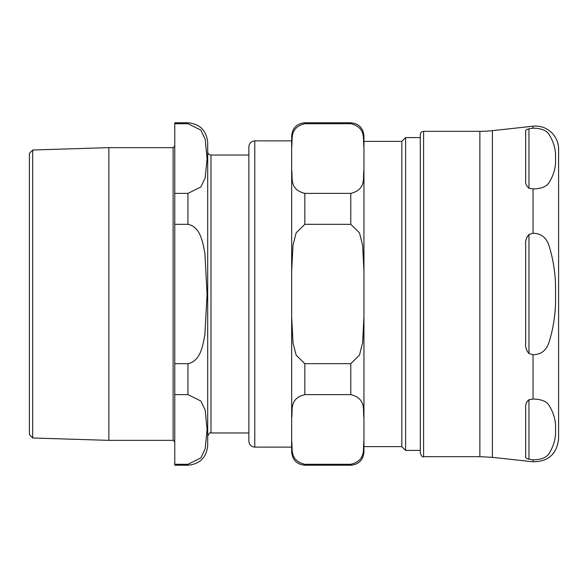 <?xml version="1.0" encoding="UTF-8"?>
<svg xmlns="http://www.w3.org/2000/svg" width="588" height="588" viewBox="0 0 588 588"><rect width="100%" height="100%" fill="white"/><g stroke="black" fill="none" stroke-linecap="round" stroke-linejoin="round"><path stroke-width="0.88" d="M420.302 134.63L420.302 453.37L420.302 450.408L405.602 450.408L405.602 137.592L420.302 137.592L420.302 134.63A3.293 3.293 0 0 1 423.595 131.337L479.874 131.337A115.248 115.248 0 0 0 492.413 130.654L533.044 126.207L533.044 128.169C541.585 128.272 547.083 130.624 549.515 135.218C554.014 142.766 556.013 150.543 555.513 158.547C556.013 166.558 554.014 174.335 549.515 181.876C547.083 186.469 541.585 188.821 533.044 188.932L528.965 188.307C526.341 186.08 525.238 183.338 525.672 180.097L525.672 131.3C525.238 130.389 526.341 129.551 528.965 128.787L533.044 128.169M525.672 456.7C525.238 457.611 526.341 458.449 528.965 459.213C526.341 458.449 525.238 457.611 525.672 456.7L525.672 407.903C525.238 404.662 526.341 401.92 528.965 399.693L526.708 402.016M528.965 399.693L533.044 399.068C541.585 399.178 547.083 401.53 549.515 406.124C554.014 413.665 556.013 421.442 555.513 429.453C556.013 437.457 554.014 445.234 549.515 452.782C547.083 457.376 541.585 459.728 533.044 459.831L528.965 459.213L528.965 399.693M526.708 350.404L528.965 353.52L528.965 234.48L533.044 233.238C541.585 233.451 547.083 238.155 549.515 247.342C554.014 262.432 556.013 277.984 555.513 294C556.013 310.016 554.014 325.568 549.515 340.658C547.083 349.845 541.585 354.549 533.044 354.762L528.965 353.52C526.341 350.529 525.238 346.957 525.672 342.797L525.672 245.203C525.238 241.043 526.341 237.471 528.965 234.48L526.708 237.596M528.965 188.307L528.965 128.787C526.341 129.551 525.238 130.389 525.672 131.3M533.044 459.831L533.044 461.793L492.413 457.346L492.413 130.654M533.044 126.207A23.05 23.05 0 0 1 558.6 149.117L558.6 438.883C556.843 454.061 548.325 461.698 533.044 461.793M479.874 131.337L479.874 456.663L423.595 456.663L423.595 131.337M363.95 294L363.95 446.615L401.817 446.615L401.817 141.385L363.95 141.385L363.95 271.244L362.612 245.211L359.466 232.841L350.779 224.322L304.841 224.322L296.146 232.841L293 245.211L291.67 271.244L291.67 169.925C292.956 177.605 288.892 189.395 304.841 193.386L304.841 224.322M291.67 440.831C292.956 448.512 288.892 460.294 304.841 464.292L350.779 464.292C366.721 460.294 362.656 448.512 363.95 440.831L363.95 452.054C363.163 460.051 358.776 464.446 350.779 465.226L350.779 464.292L304.841 464.292L304.841 465.226C296.837 464.446 292.449 460.051 291.67 452.054L291.67 316.756L293 342.789L296.146 355.159L304.841 363.678L304.841 394.614C288.892 398.605 292.956 410.395 291.67 418.075L291.67 452.054M291.67 147.169L291.67 135.946C292.449 127.949 296.837 123.553 304.841 122.774L304.841 123.708C288.892 127.706 292.956 139.488 291.67 147.169L291.67 169.925L291.67 140.885L254.788 140.885C251.186 141.238 249.216 143.215 248.864 146.816L248.864 441.184C249.216 444.785 251.186 446.762 254.788 447.115L254.788 140.885M304.841 363.678L350.779 363.678L359.466 355.159L362.612 342.789L363.95 316.756L363.95 418.075C362.656 410.395 366.721 398.605 350.779 394.614L304.841 394.614M304.841 193.386L350.779 193.386C366.721 189.395 362.656 177.605 363.95 169.925L363.95 147.169C362.656 139.488 366.721 127.706 350.779 123.708L304.841 123.708M304.841 122.774L350.779 122.774C358.776 123.553 363.163 127.949 363.95 135.946L363.95 147.169M363.95 271.244L363.95 316.756M363.95 418.075L363.95 440.831M291.67 271.244L291.67 316.756L291.67 271.244M32.693 150.006L29.4 153.402L29.4 434.598L32.693 437.994L32.693 150.006L108.853 147.639L108.853 440.361L173.129 440.361L174.776 442.007M207.704 151.755L207.704 436.245C209.093 433.216 210.195 432.114 210.996 432.952L210.996 155.048C208.997 154.85 207.895 153.755 207.704 151.755M174.776 123.708L187.947 123.708L200.853 130.11L205.19 139.231L207.072 158.547L205.19 177.863L200.853 186.984L187.947 193.386L174.776 193.386L174.776 122.774L187.947 122.774C199.942 123.95 206.528 130.536 207.704 142.531L207.704 445.469C206.528 457.464 199.942 464.05 187.947 465.226L187.947 464.292L174.776 464.292L187.947 464.292L200.853 457.89L205.19 448.769L207.072 429.453L205.19 410.137L200.853 401.016L187.947 394.614L174.776 394.614L174.776 465.226L187.947 465.226M248.864 155.048L210.996 155.048M187.947 224.322C200.684 226.887 202.838 242.741 204.874 253.127L207.072 294L204.874 334.873C202.838 345.259 200.684 361.113 187.947 363.678L174.776 363.678L174.776 224.322L187.947 224.322L187.947 193.386M174.776 193.386L174.776 224.322M174.776 363.678L174.776 394.614M173.129 440.361L173.129 147.639L108.853 147.639M533.044 354.762L533.044 399.068M533.044 188.932L533.044 233.238M350.779 363.678L350.779 394.614M350.779 193.386L350.779 224.322M350.779 122.774L350.779 123.708M187.947 363.678L187.947 394.614M187.947 122.774L187.947 123.708M492.413 457.346L479.874 456.663M423.595 456.663C422.794 457.501 421.699 456.398 420.302 453.37M304.841 465.226L350.779 465.226M254.788 447.115L291.67 447.115M401.817 446.615L405.602 450.408M401.817 141.385L405.602 137.592M32.693 437.994L108.853 440.361M210.996 432.952L248.864 432.952M173.129 147.639L174.776 145.993"/></g></svg>
